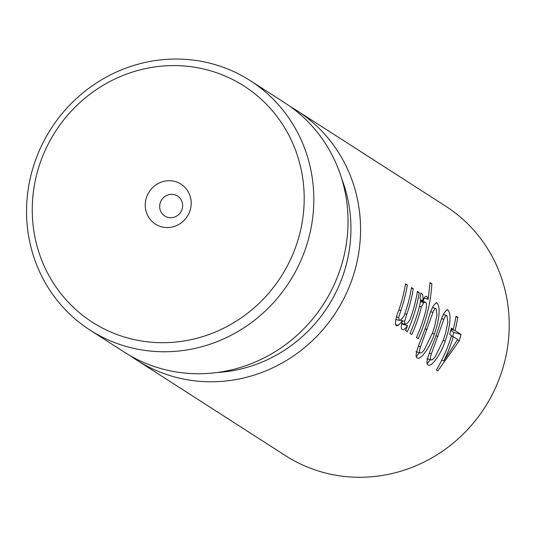 <?xml version="1.0" encoding="UTF-8"?>
<svg xmlns="http://www.w3.org/2000/svg" width="536" height="536" viewBox="0 0 536 536"><rect width="100%" height="100%" fill="white"/><g stroke="black" fill="none" stroke-linecap="round" stroke-linejoin="round"><path stroke-width="0.8" d="M290.68 106.852A148.244 141.692 122.7 0 1 297.045 110.697A148.244 141.692 122.7 0 1 353.834 273.923A148.244 141.692 122.7 0 1 173.483 376.634A148.244 141.692 122.7 0 1 136.807 360.152A148.244 141.692 122.7 0 1 130.657 355.958M136.807 360.152L285.46 455.64A148.244 141.692 -57.3 0 0 322.143 472.122A148.244 141.692 -57.3 0 0 502.487 369.411A148.244 141.692 -57.3 0 0 445.697 206.193L297.045 110.697M458.87 341.392L437.791 370.919L436.378 370.008A148.244 141.692 -57.3 0 0 451.245 336.494A148.244 141.692 -57.3 0 0 451.533 335.556L449.644 334.343A148.244 141.692 -57.3 0 0 451.352 328.2L453.242 329.412A148.244 141.692 -57.3 0 0 456.009 316.2L457.811 317.359A148.244 141.692 122.7 0 1 455.044 330.571L461.027 334.417A148.244 141.692 122.7 0 1 459.318 340.561L458.87 341.392M447.486 334.075L445.255 341.064C441.671 352.494 431.788 367.703 428.016 364.922C424.184 362.899 432.277 346.484 436.137 335.201L438.528 328.327C441.858 316.126 444.994 310.002 447.922 309.962C450.843 313.714 450.696 321.754 447.486 334.075M428.519 365.143L428.016 364.922M436.606 327.087L434.374 334.069C430.79 345.506 420.907 360.708 417.135 357.934C413.303 355.904 421.397 339.496 425.256 328.213L427.648 321.339C430.984 309.138 434.113 303.014 437.041 302.974C439.962 306.726 439.815 314.766 436.606 327.087M417.638 358.155L417.135 357.934M425.417 302.116L423.808 302.626L421.397 306.813A148.244 141.692 122.7 0 1 418.944 315.744A148.244 141.692 122.7 0 1 411.802 334.504L410.007 333.345A148.244 141.692 -57.3 0 0 417.142 314.592A148.244 141.692 -57.3 0 0 420.15 303.296L420.646 299.658L419.976 298.11A148.244 141.692 -57.3 0 0 420.861 293.118L421.792 293.715C422.87 294.264 423.199 296.549 422.77 300.582C424.257 297.286 425.611 295.899 426.837 296.421L428.184 299.309L430.046 282.599L431.849 283.758A148.244 141.692 122.7 0 1 425.363 319.865A148.244 141.692 122.7 0 1 418.221 338.625L416.418 337.466A148.244 141.692 -57.3 0 0 423.554 318.706A148.244 141.692 -57.3 0 0 425.651 311.235C426.83 306.13 426.75 303.088 425.417 302.116L420.599 300.716M395.856 319.436L399.059 320.334C400.399 320.508 402.06 319.014 404.037 315.865A148.244 141.692 -57.3 0 0 406.73 307.899A148.244 141.692 -57.3 0 0 411.487 287.604L413.283 288.757A148.244 141.692 122.7 0 1 408.526 309.051A148.244 141.692 122.7 0 1 406.791 314.351L404.613 321.372L405.015 324.159C406.348 324.334 408.003 322.84 409.986 319.684A148.244 141.692 -57.3 0 0 412.673 311.718A148.244 141.692 -57.3 0 0 417.43 291.423L419.239 292.582A148.244 141.692 122.7 0 1 414.482 312.877A148.244 141.692 122.7 0 1 407.34 331.637L405.538 330.478A148.244 141.692 -57.3 0 0 407.635 325.674C405.404 328.702 403.628 329.982 402.308 329.499C400.895 328.789 400.941 325.901 402.449 320.843L398.288 325.392L396.365 325.68C394.697 323.556 395.561 318.21 398.945 309.641A148.244 141.692 -57.3 0 0 400.781 304.073A148.244 141.692 -57.3 0 0 405.538 283.779L407.34 284.938A148.244 141.692 122.7 0 1 402.583 305.232A148.244 141.692 122.7 0 1 400.848 310.532L398.67 317.553L399.253 320.421L395.849 319.463M436.565 302.753L436.11 302.713M447.446 309.748L446.99 309.701M341.747 178.803A140.338 134.134 122.7 0 1 217.328 372.487M416.626 351.884L420.043 352.849C421.062 353.311 422.549 352.172 424.519 349.425L432.512 332.876L434.756 325.901L436.981 314.934L436.049 308.595C435.132 308.133 434.1 309.386 432.961 312.347L420.499 346.839C419.366 350.115 419.212 352.118 420.043 352.849L415.99 351.75M436.049 308.595L432.478 307.55M427.507 358.879L430.924 359.837C431.942 360.299 433.43 359.16 435.4 356.413L443.393 339.864L445.637 332.89L447.862 321.922L446.93 315.583C446.012 315.121 444.981 316.374 443.842 319.342L431.38 353.834C430.247 357.11 430.093 359.107 430.924 359.837L426.87 358.738M446.93 315.583L443.359 314.538M453.335 336.715A148.244 141.692 122.7 0 1 453.054 337.653A148.244 141.692 122.7 0 1 443.788 360.882L457.637 339.476L453.335 336.715L451.352 336.159M250.299 80.675L284.529 102.657A148.244 141.692 122.7 0 1 333.774 285.507A148.244 141.692 122.7 0 1 160.968 368.594A148.244 141.692 122.7 0 1 124.292 352.112L90.061 330.122A148.244 141.692 122.7 0 1 26.8 220.108A148.244 141.692 122.7 0 1 213.623 64.193A148.244 141.692 122.7 0 1 250.299 80.675A148.244 141.692 122.7 0 1 313.56 190.682A148.244 141.692 122.7 0 1 126.737 346.604A148.244 141.692 122.7 0 1 90.061 330.122M32.488 218.072A140.338 134.134 122.7 0 1 209.348 70.464A140.338 134.134 122.7 0 1 303.952 190.213A140.338 134.134 122.7 0 1 176.324 341.995A140.338 134.134 122.7 0 1 32.488 218.072M175.172 181.55A23.718 22.673 -57.3 0 0 146.315 197.985A23.718 22.673 -57.3 0 0 161.276 226.735A23.718 22.673 -57.3 0 0 190.126 210.3A23.718 22.673 -57.3 0 0 175.172 181.55M167.681 217.321A11.859 11.336 122.7 0 1 164.746 216.001A11.859 11.336 122.7 0 1 160.807 201.375A11.859 11.336 122.7 0 1 174.636 194.729A11.859 11.336 122.7 0 1 177.563 196.049A11.859 11.336 122.7 0 1 181.51 210.675A11.859 11.336 122.7 0 1 167.681 217.321M401.792 323.255L405.209 324.247L401.786 323.282M400.204 320.213L402.449 320.843M401.625 323.985L407.635 325.674M419.454 306.27L421.397 306.813M416.311 356.849L419.427 352.715M432.78 307.637L432.813 306.786M427.192 363.844L430.308 359.703M443.661 314.625L443.694 313.774M457.355 340.005L459.318 340.561M403.012 324.374L403.219 323.69M407.34 284.938L405.43 284.402M423.105 301.42L424.103 298.163M452.632 336.521L453.898 332.414L450.769 330.404M453.898 332.414L461.027 334.417M451.024 329.446L455.044 330.571M455.902 316.823L457.811 317.359M451.185 328.836L453.242 329.412M431.849 283.758L430.006 283.236M424.09 298.157L428.184 299.309M420.646 299.979L422.77 300.582M417.33 292.046L419.239 292.582M411.387 288.221L413.283 288.757M441.698 360.293L443.788 360.882M395.561 324.628L398.288 325.392M432.291 333.486L434.374 334.069M443.165 340.474L445.255 341.064M420.472 301.688L423.808 302.626M420.807 293.44L421.792 293.715M406.791 314.351L404.787 313.788M400.848 310.532L398.838 309.962M398.67 317.553L396.526 316.95M404.613 321.372L400.298 320.16M432.961 312.347L430.884 311.764M427.118 329.412L425.035 328.823M420.499 346.839L418.422 346.256M443.842 319.342L441.765 318.752M437.999 336.4L435.915 335.817M431.38 353.834L429.303 353.244"/></g></svg>
